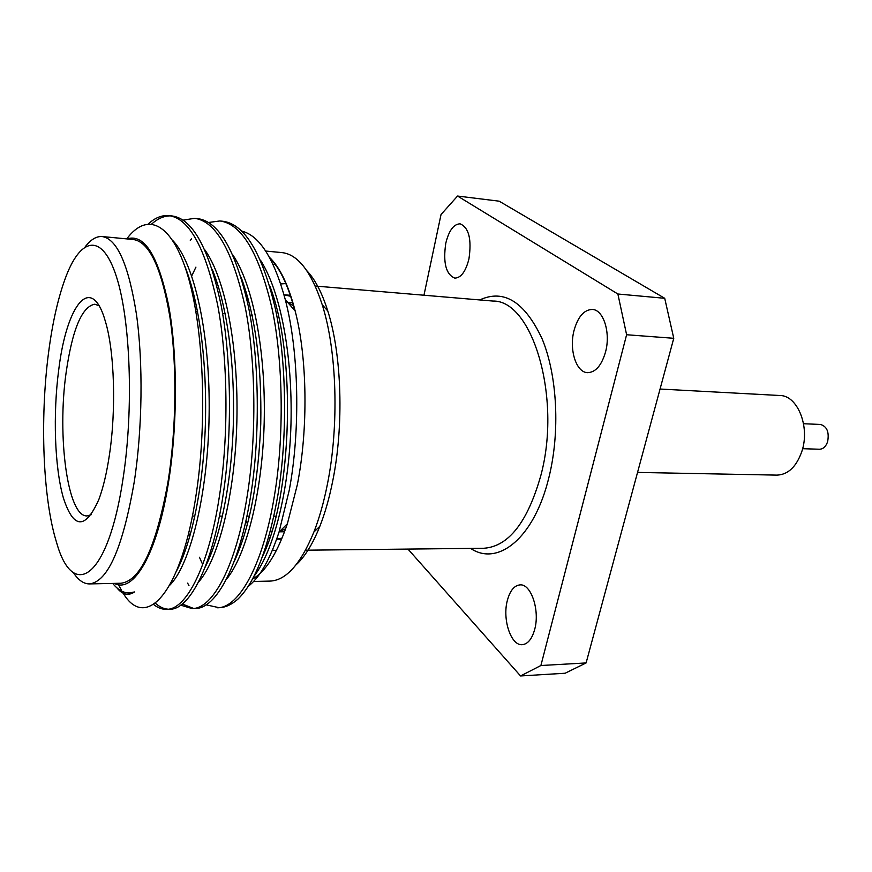 <?xml version="1.0" encoding="UTF-8"?>
<svg xmlns="http://www.w3.org/2000/svg" width="872" height="872" viewBox="0 0 872 872"><rect width="100%" height="100%" fill="white"/><g stroke="black" fill="none" stroke-linecap="round" stroke-linejoin="round"><path stroke-width="1.31" d="M507.341 600.514C502.196 619.316 510.959 645.956 522.274 644.681C527.876 644.059 532.018 638.958 534.7 629.388C540.062 610.324 531.015 583.619 520.017 584.883C514.207 585.483 509.978 590.693 507.341 600.514M574.027 330.521C568.947 349.574 576.141 372.551 587.586 372.66C595.587 372.388 601.571 365.488 605.539 351.972C610.836 332.744 603.479 309.647 592.317 309.451C584 309.713 577.907 316.732 574.027 330.521M445.788 243.234C442.932 262.766 445.941 274.397 454.803 278.124C461.016 277.906 465.724 271.519 468.929 258.984C471.828 239.299 468.885 227.581 460.1 223.821C453.68 224.06 448.906 230.535 445.788 243.234M637.552 472.417L776.996 475.12C788.223 474.619 796.539 466.629 801.946 451.14C810.164 426.495 797.444 395.365 779.917 395.507L660.06 389.032M802.632 448.699L819.495 449.233C823.19 449.091 825.893 446.584 827.615 441.712C829.381 432.109 826.972 426.353 820.399 424.446L803.548 423.738M109.447 454.715C106.787 472.657 103.288 487.492 98.95 499.242C85.358 529.936 73.455 529.326 63.231 497.411C54.609 466.869 52.898 414.124 58.707 369.913C66.523 304.546 91.549 272.064 105.468 321.703C114.428 351.372 116.314 409.273 109.447 454.715M99.059 305.789L94.83 304.197C81.968 306.53 72.409 329.256 66.152 372.366C56.974 436.174 67.515 517.031 87.047 515.919L91.386 514.633M285.874 283.563L280.73 283.945M251.986 314.552L251.528 315.511M296.022 564.871C304.797 556.957 312.732 544.106 319.85 526.307C324.994 513.248 329.256 498.293 332.635 481.442C344.069 425.667 341.824 354.697 327.763 310.923C321.975 292.643 314.999 279.236 306.824 270.712M274.909 264.042L273.317 264.979M247.997 298.159L247.081 300.164M253.599 581.461L269.873 581.101C285.962 580.545 300.644 564.173 313.909 531.996C319.283 518.262 323.752 502.512 327.305 484.734C339.306 425.885 336.963 350.827 322.259 304.808C311.38 271.748 297.941 254.341 281.95 252.597L265.677 251.049M243.517 283.749L243.179 284.381M294.845 310.65C288.349 285.831 280.097 268.434 270.069 258.472M216.714 281.351L216.06 282.637M73.259 572.457C78.229 580.098 83.625 583.913 89.434 583.913L120.837 583.248C140.305 581.177 156.012 547.496 167.947 482.205C176.438 429.46 177.136 364.692 169.876 316.787C161.484 267.759 149.341 242.013 133.46 239.528L102.198 236.552C96.4 236.127 90.743 239.549 85.227 246.798M89.434 583.913C107.856 581.864 122.799 547.812 134.266 481.769C142.441 428.414 143.248 362.872 136.479 314.465C128.642 264.925 117.219 238.961 102.198 236.552M123.192 477.682C133.808 407.987 130.44 319.534 116.368 276.468C102.34 232.944 81.358 237.053 66.381 275.498C58.533 295.891 52.582 321.692 48.527 352.888C39.85 418.974 42.804 498.686 56.571 542.449C72.965 601.408 108.324 579.291 123.192 477.682M114.319 583.39C133.372 593.778 157.08 554.69 168.416 482.925C177.67 425.656 177.659 354.588 168.634 305.494C158.224 255.583 144.338 233.391 126.974 238.906M122.113 591.336C144.447 632.189 181.485 595.783 196.451 492.527C207.362 419.694 203.623 328.112 187.665 275.181C171.719 222.164 146.921 211.613 126.756 238.895M215.973 282.31L216.616 281.046M269.437 257.305C279.901 267.235 288.49 285.155 295.194 311.053C307.293 357.902 308.339 428.61 297.374 484.56L287.378 523.778C277.285 553.273 265.655 571.705 252.509 579.073M191.753 275.89L195.938 267.115M241.773 231.102C259.475 235.527 273.982 258.374 285.297 299.641C298.867 351.274 300.633 429.166 289.286 490.075L279.029 532.094C270.069 559.355 259.791 577.449 248.204 586.387M151.75 223.962C157.876 218.49 164.154 215.798 170.585 215.875M148.327 223.897C155.042 217.76 161.92 215.013 168.972 215.635L172.209 215.973C192.69 218.774 209.008 248.575 221.139 305.363C231.429 358.665 232.312 435.978 223.079 495.122C212.485 565.928 189.518 610.128 169.56 609.212L166.334 609.31C161.93 609.408 157.69 607.795 153.614 604.47M168.972 215.635C189.366 218.425 205.596 248.248 217.673 305.102C227.908 358.468 228.78 435.88 219.591 495.089C209.04 565.993 186.183 610.237 166.334 609.31M190.292 240.421L191.48 238.895M208.572 222.469L219.908 220.954L223.036 221.281C244.978 224.246 262.483 253.632 275.53 309.44C286.626 361.804 287.651 437.602 277.808 495.59C268.456 547.867 255.147 582.387 237.893 599.151C231.592 604.678 225.336 607.522 219.134 607.697L206.01 604.808M219.908 220.954C241.762 223.908 259.191 253.316 272.195 309.189C283.237 361.618 284.25 437.504 274.451 495.569C263.202 565.089 238.634 608.591 217.117 607.762M183.109 220.136L194.663 218.316L197.846 218.654C219.079 221.532 235.996 251.125 248.596 307.424C259.3 360.256 260.248 436.796 250.711 495.361C239.756 565.481 215.918 609.299 195.121 608.438L191.949 608.525L180.646 605.146M194.663 218.316C215.798 221.194 232.65 250.809 245.196 307.173C255.845 360.06 256.782 436.698 247.288 495.329C236.377 565.536 212.648 609.408 191.949 608.525M193.53 608.416L182.194 603.98M167.947 609.179C163.587 608.841 159.402 606.847 155.401 603.206M210.425 555.693L209.716 554.276M201.999 563.061L199.448 557.241M188.952 585.581L187.611 583.139M112.706 583.423C117.894 589.832 123.443 593.014 129.361 592.971L134.593 591.935C128.315 596.067 122.429 594.704 116.924 587.848M118.483 584.687L121.535 590.377M209.825 553.938L210.555 555.388M236.955 553.687L237.38 554.505M241.533 538.58L242.514 540.814M263.072 568.762L263.704 569.176M245.959 520.606L247.485 524.05M265.622 547.365L266.189 547.692M272.424 550.123L276.064 550.515M184.461 265.328C199.165 301.178 207.056 360.365 205.4 423.738C203.492 485.987 192.004 541.512 176.787 570.506M212.201 269.328C226.916 304.797 234.84 361.771 233.369 423.007C231.625 483.306 220.431 537.272 205.16 567.171M241.086 277.209C255.245 315.13 261.807 364.006 260.761 423.836C258.33 482.859 249.414 528.89 234.023 561.939M187.938 276.13L188.276 275.465M269.601 285.515C296.731 353.792 291.913 497.422 262.581 556.238M189.758 536.716L188.712 532.672M134.593 591.935L129.361 592.982M172.885 240.65C194.598 263.246 210.479 335.23 209.117 415.366C207.961 495.111 189.911 565.427 169.757 585.221M204.778 249.784C225.358 278.484 238.699 347.241 236.857 421.776C235.037 495.394 218.142 560.206 198.489 582.125M232.813 254.918C253.153 284.991 265.938 351.089 264.183 422.582C262.374 493.181 246.068 555.704 226.36 579.389M179.283 565.525L178.989 564.903M189.071 280.097L189.507 279.182M260.477 260.172C280.457 291.39 292.654 354.839 290.997 423.4C289.199 491.056 273.525 551.278 253.872 576.468M423.966 295.227L441.036 214.523L457.549 196.047L499.166 201.181L664.715 298.3L673.762 338.292L586.104 662.938L565.143 673.239L520.551 675.953L540.891 665.521L586.104 662.938M457.549 196.047L617.877 294.006L664.715 298.3M673.762 338.292L626.608 334.739L617.877 294.006M626.608 334.739L540.891 665.521M520.551 675.953L407.965 549.088M281.787 538.166L276.653 539.158L281.373 539.136M269.699 537.991L268.587 537.523M274.473 304.492L275.443 303.99M288.196 302.987L293.537 305.745M285.34 528.944L279.814 531.31M271.835 531.31L270.396 530.874M273.001 298.202L273.677 297.788M284.01 294.812L290.67 296.295M305.549 550.199L483.906 548.259C508.638 546.493 527.647 522.132 540.923 475.186C561.808 397.283 532.258 299.968 492.985 301.058L315.25 286.038M479.742 299.935C503.94 288.785 524.737 301.777 542.144 338.903C557.361 375.538 560.26 432.207 548.837 477.736C534.209 538.133 497.923 566.855 470.618 548.401M275.977 516.17L273.895 516.17M249.457 516.137L246.907 516.137M222.425 516.104L219.406 516.093M194.881 516.061L192.374 516.061M327.763 310.923L322.259 304.808M295.194 311.053L285.297 299.641M287.378 523.778L279.029 532.094M319.85 526.307L313.909 531.996M278.735 317.473L277.078 317.353M252.204 315.566L250.09 315.413M225.15 313.604L222.578 313.419M197.584 311.62L195.906 311.5M287.738 302.464L292.709 302.846M279.312 531.8L284.305 531.778M290.332 295.292L285.035 294.867"/></g></svg>
